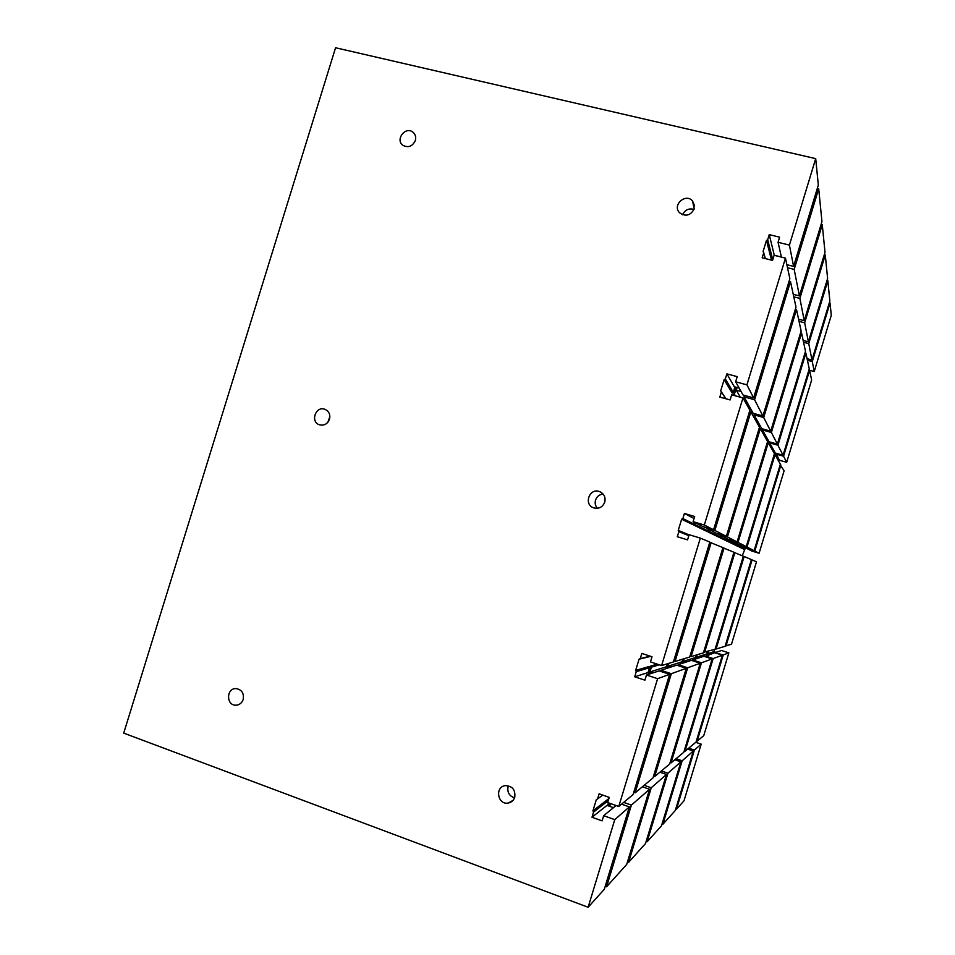 <?xml version="1.0" encoding="UTF-8"?>
<svg xmlns="http://www.w3.org/2000/svg" width="955" height="955" viewBox="0 0 955 955"><rect width="100%" height="100%" fill="white"/><g stroke="black" fill="none" stroke-linecap="round" stroke-linejoin="round"><path stroke-width="1.43" d="M715.653 652.444L721.55 650.51L728.868 652.862L703.763 735.625L697.09 741.187L723.281 654.891L715.486 652.993M728.868 652.862L723.281 654.891M696.374 740.949L697.09 741.187M695.741 742.31L701.185 744.148L694.392 750.081L688.734 748.159M675.746 808.933L676.462 809.183L683.983 800.839L701.185 744.148M808.909 370.098L814.221 371.519L831.28 315.317L830.05 302.986L829.322 302.807M776.093 453.279L779.304 460.203L786.681 462.304L811.654 379.983L809.601 370.397L808.873 370.206M776.916 455.905L775.484 455.499M747.168 548.588L751.74 551.023L759.094 553.243L784.115 470.779L780.151 464.846M745.378 547.836L742.298 555.762M725.251 645.795L731.458 644.35L756.515 561.743L751.382 559.666M714.519 649.496L713.851 651.704L715.892 652.361M648.493 673.191L650.653 666.065L657.291 664.143M608.168 805.793L609.004 803.024M706.688 654.259L707.488 651.632M744.232 549.412L739.242 547.012L739.839 545.066M771.521 260.142L766.459 240.421L763.081 251.547L763.737 252.705L762.186 257.802L772.547 260.405L774.099 255.295L785.452 258.125L746.929 384.865L735.637 381.773L737.2 376.652L726.886 373.847L725.334 378.956L724.117 379.636L720.715 390.786L721.371 391.968L719.819 397.089L730.121 399.942L731.673 394.809L742.954 397.925L704.324 525.011L693.103 521.645L694.667 516.512L684.413 513.444L682.861 518.577L681.643 519.222L678.241 530.407L678.886 531.625L677.322 536.746L687.564 539.862L689.128 534.716L700.337 538.107L661.6 665.551L650.451 661.899L652.014 656.754L641.832 653.435L640.268 658.568L639.062 659.201L635.648 670.422L636.281 671.652L634.717 676.797L644.9 680.163L646.463 675.018L657.613 678.683L618.756 806.486L607.678 802.546L609.254 797.389L599.131 793.796L597.555 798.953L596.35 799.562L592.936 810.819L593.568 812.084L591.993 817.229L602.104 820.858L603.679 815.689L614.757 819.653L588.125 907.25L123.72 733.118L335.563 47.75L815.701 158.637L789.415 245.101L778.062 242.295L779.614 237.186L769.241 234.632L767.689 239.729L766.459 240.421M725.334 378.956L733.285 392.314L732.21 393.078L724.117 379.636M725.907 398.772L720.715 390.786M682.861 518.577L693.33 523.698L692.291 524.367L681.643 519.222M689.08 534.872L678.241 530.407M650.773 656.348L639.062 659.201M647.92 673L649.531 667.736L649.054 666.53L635.648 670.422M608.896 798.535L592.936 810.819M666.817 667.199L667.903 663.641M682.228 662.185L683.195 658.998M695.359 657.923L696.243 655.046M708.312 529.261L706.879 531.398L693.557 524.975L694.38 522.289M720.452 535.349L719.139 537.319L707.942 531.911L708.694 529.452M730.802 540.53L729.584 542.345L720.034 537.749L720.727 535.48M739.731 545.007L738.585 546.69L730.348 542.726L730.981 540.625M733.571 395.334L735.493 387.073M694.237 208.811C690.608 215.544 685.738 216.881 679.638 212.81C671.831 205.373 685.511 192.731 692.518 200.92L694.237 208.811M243.179 699.49C241.89 703.047 239.49 704.945 235.992 705.196C226.096 705.721 226.132 688.137 236.016 688.579C241.77 689.582 244.158 693.223 243.179 699.49M514.745 797.234C513.647 800.421 511.498 802.343 508.323 803.024C497.651 805.292 494.511 786.789 505.35 785.631C512.453 786.001 515.581 789.869 514.745 797.234M604.754 502.163C602.653 507.129 599.024 509.051 593.867 507.905C583.254 504.777 589.39 487.42 599.621 491.622C604.073 493.735 605.78 497.245 604.754 502.163M329.499 419.245C327.541 423.936 324.246 425.811 319.603 424.844C310.029 422.146 315.58 405.672 324.843 409.277C328.962 411.175 330.514 414.506 329.499 419.245M415.341 140.552C412.488 146.401 408.382 148.001 402.998 145.375C394.881 139.884 405.35 125.905 412.906 132.16C415.413 134.309 416.225 137.102 415.341 140.552M704.324 525.011L713.564 529.774L749.902 410.208L742.954 397.925M775.03 454.711L780.366 464.154L754.116 550.677L747.013 547.024L775.03 454.711L774.195 454.473M754.116 550.677L746.404 548.349L738.848 544.386M704.456 527.041L716.68 533.463L726.349 536.364L759.512 427.219L750.869 411.927L749.484 411.545M704.372 527.291L714.853 530.443L750.869 411.927M787.517 267.722L794.19 269.394L818.698 188.732L817.301 188.41M818.698 188.732L821.957 221.608L799.395 295.919L794.19 269.394M789.415 245.101L793.593 266.397L818.328 185.031L815.701 158.637M798.595 319.233L804.253 320.701L825.013 252.323L822.267 224.7L821.109 224.413M803.155 340.434L808.396 341.806L827.615 278.49L825.275 254.937L824.296 254.699M803.549 342.248L808.754 343.621L811.965 359.999L829.859 301.04L827.842 280.734L826.994 280.519M633.762 792.364L635.123 792.841L652.969 777.967L686.287 668.297L676.665 665.158L660.908 670.303L660.585 671.365M686.287 668.297L671.317 673.717L660.908 670.303M635.123 792.841L671.317 673.717M646.463 675.018L659.129 670.888L669.634 674.326L633.105 794.524L618.756 806.486M669.634 674.326L657.613 678.683M650.26 673.776L647.311 672.809L634.717 676.797M602.784 795.097L597.555 798.953M649.531 667.736L636.281 671.652M650.2 656.157L640.268 658.568M688.841 535.671L678.886 531.625M700.337 538.107L709.816 542.094L673.394 661.97L661.6 665.551M744.136 556.526L751.406 559.594L725.108 646.284L716.059 649.03L744.136 556.526L743.3 556.276M673.681 661.027L675.042 661.469L689.701 657.028L722.935 547.621L709.768 542.237M675.042 661.469L711.153 542.655M790.489 281.546L795.992 307.104L762.914 415.998L754.569 399.751L790.489 281.546L789.105 281.188M762.914 415.998L753.185 413.3L744.029 396.838L744.47 395.394M769.67 442.893L777.919 445.221L783.064 455.249L775.329 453.052L769.67 442.893L769.933 442.022M772.595 448.158L771.091 447.728M684.21 750.952L685.033 751.239L696.04 742.071L722.386 655.214L714.722 652.742L704.802 656.551M699.108 657.84L696.828 657.1L706.246 654.115L708.407 654.808M696.47 658.282L696.828 657.1M696.111 658.162L697.138 654.772M706.569 654.211L707.345 651.668M687.624 749.078L693.318 751.024L675.269 810.509L662.865 824.272L662.054 823.986M674.791 759.774L680.903 761.863L661.493 825.8L647.108 841.773L646.153 841.427M659.905 772.189L666.483 774.469L645.508 843.552L628.605 862.317L627.471 861.899M642.405 786.777L649.543 789.272L626.719 864.418L606.58 886.765L605.231 886.264M621.562 804.146L629.345 806.915L604.312 889.284L588.125 907.25M649.543 789.272L631.386 805.125L623.675 802.391M606.58 886.765L631.386 805.125M653.518 776.176L654.653 776.57L669.634 764.072L700.254 663.236L691.384 660.359L678.146 664.68L677.871 665.551M654.653 776.57L687.684 667.784L678.146 664.68M793.784 296.85L799.884 298.414L822.267 224.7M668.202 667.652L668.703 666.017L671.353 666.888M668.703 666.017L681.524 661.958L684.007 662.77M700.254 663.236L687.684 667.784M808.754 343.621L827.842 280.734M685.033 751.239L713.17 658.556L704.993 655.918M722.386 655.214L713.17 658.556M712.144 658.926L683.816 752.254L671.055 762.89L701.448 662.806L692.638 659.953L703.919 656.264L712.144 658.926L701.448 662.806M692.411 660.693L692.638 659.953M799.049 321.358L804.671 322.814L825.275 254.937M683.458 662.591L683.876 661.206L686.335 662.006M683.876 661.206L694.81 657.744L697.114 658.484M703.608 652.205L715.056 649.328L743.324 556.192L733.918 552.348M704.563 652.516L734.884 552.647M762.484 429.977L771.377 432.472L777.346 444.111L769.038 441.771L762.484 429.977L762.794 428.962M771.377 432.472L801.567 333.032L800.588 332.782M777.346 444.111L805.495 351.345L801.567 333.032M796.506 309.515L801.126 331.003L770.709 431.183L763.702 417.526L796.506 309.515L795.348 309.217M770.709 431.183L761.756 428.676L754.056 414.84L754.414 413.634M804.253 320.701L799.884 298.414M811.965 359.999L807.082 358.71M777.919 445.221L805.877 353.099L805.041 352.873M783.064 455.249L809.267 368.881L805.877 353.099M754.056 414.84L763.702 417.526M744.029 396.838L754.569 399.751M775.866 454.031L783.554 456.215L809.601 370.397M807.417 360.286L812.275 361.575L830.05 302.986M707.703 654.581L708.013 653.554L710.138 654.235M713.851 651.704L708.013 653.554M707.38 654.473L708.324 651.37M814.221 371.519L812.275 361.575M715.235 648.755L716.059 649.03M653.554 672.702L650.653 671.747L665.91 666.9L668.607 667.784M629.345 806.915L614.757 819.653M666.483 774.469L651.238 787.779L644.171 785.308M628.605 862.317L651.238 787.779M680.903 761.863L667.927 773.204L661.397 770.948M647.108 841.773L667.927 773.204M693.318 751.024L682.145 760.789L676.068 758.712M662.865 824.272L682.145 760.789M609.72 806.354L610.567 803.573M609.135 806.139L609.97 803.358M799.395 295.919L793.247 294.343M670.1 762.556L671.055 762.89M749.699 407.021L747.801 406.496M729.154 539.706L738.012 542.38L768.262 442.726L774.445 453.673L746.237 546.618L737.964 544.123L729.214 539.527M768.262 442.726L767.283 442.452M666.423 667.067L667.414 663.785M667.7 667.497L668.978 663.319M781.405 257.11L778.062 242.295M793.593 266.397L786.872 264.714M781.393 257.026L774.29 255.26L769.241 234.632M765.349 258.602L763.737 252.705M746.929 384.865L753.626 397.913L789.869 278.657L785.452 258.125M808.396 341.806L804.671 322.814M725.967 646.022L752.098 559.881M676.462 809.183L694.392 750.081M786.681 462.304L783.554 456.215M759.094 553.243L754.796 551.023L780.88 465.049M739.242 547.012L740.495 545.389M745.019 548.994L740.125 546.606M772.75 259.748L767.689 239.729M725.764 398.736L721.371 391.968M707.834 530.801L694.798 524.414L695.312 522.743M650.057 673.705L650.653 671.747M659.356 664.811L651.382 667.175L650.653 666.065M649.46 673.514L651.382 667.175M681.954 662.101L682.861 659.105M689.94 656.24L691.086 656.61L703.405 652.862L733.953 552.253L722.899 547.74M720.034 537.749L721.491 535.874M683.04 662.448L684.174 658.699M695.18 657.864L696.016 655.106M758.557 422.934L756.814 422.444M747.132 548.719L754.796 551.023M726.349 536.364L714.853 530.443M616.071 805.531L603.679 815.689M613.456 807.679L606.998 805.375L591.993 817.229M707.942 531.911L709.529 529.87M608.24 800.696L593.568 812.084M766.101 436.483L764.478 436.029M730.348 542.726L731.697 540.984M739.361 546.224L731.303 542.285M694.058 518.493L684.413 513.444M693.33 523.698L693.843 522.015M693.557 524.975L694.798 524.414M733.285 392.314L734.92 386.906M739.146 388.064L734.311 386.739L726.886 373.847M733.177 394.69L734.395 394.188L736.484 387.336M607.607 805.59L608.442 802.821M740.328 397.196L736.281 390.165L737.093 387.503M736.281 390.165L741.044 391.478M735.374 395.836L734.395 394.188M730.408 541.843L721.061 537.271M758.175 424.856L759.894 425.345M753.626 397.913L743.002 394.988L735.637 381.773M713.564 529.774L702.987 526.599L693.103 521.645M720.022 536.758L709.064 531.398M749.412 409.349L751.275 409.862M738.812 544.541L747.013 547.024M717.897 533.821L728.176 539.217L737.093 541.903L767.569 441.508L760.323 428.664L759.165 428.341M772.106 449.519L773.598 449.948M765.647 438.094L767.247 438.548M717.838 534.036L727.435 536.925L760.323 428.664M691.086 656.61L724.045 548.086M737.093 541.903L727.435 536.925M746.237 546.618L738.012 542.38M329.881 416.535L327.875 422.253M603.13 494.069C599.37 494.475 596.839 496.481 595.538 500.074C594.714 503.166 595.335 505.911 597.424 508.287M508.096 786.634C507.081 792.28 509.23 796.016 514.53 797.831M694.022 209.431C688.83 208.035 685.022 209.802 682.61 214.744M412.906 132.16L414.434 133.784M599.621 491.622L600.528 492.004M508.323 803.024L512.978 800.409M235.992 705.196L238.01 704.874M692.518 200.92L694.595 205.934"/></g></svg>
